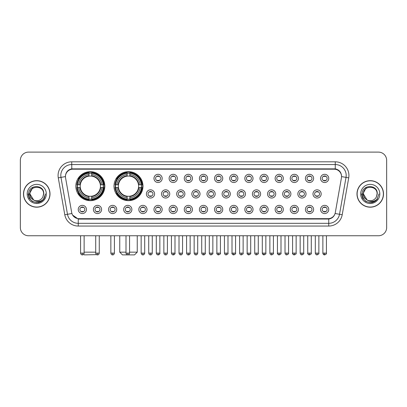 <?xml version="1.0" encoding="UTF-8"?>
<svg xmlns="http://www.w3.org/2000/svg" width="407" height="407" viewBox="0 0 407 407"><rect width="100%" height="100%" fill="white"/><g stroke="black" fill="none" stroke-linecap="round" stroke-linejoin="round"><path stroke-width="0.61" d="M114.001 186.167A14.489 14.489 0 0 0 128.49 200.656A14.489 14.489 0 0 0 142.979 186.167A14.489 14.489 0 0 0 128.49 171.683A14.489 14.489 0 0 0 114.001 186.167M75.839 186.167A14.489 14.489 0 0 0 90.329 200.656A14.489 14.489 0 0 0 104.818 186.167A14.489 14.489 0 0 0 90.329 171.683A14.489 14.489 0 0 0 75.839 186.167M101.592 209.457A4.101 4.101 0 0 1 97.492 213.558A4.101 4.101 0 0 1 93.391 209.457A4.101 4.101 0 0 1 97.492 205.357A4.101 4.101 0 0 1 101.592 209.457M95.029 209.457A2.462 2.462 0 0 0 97.492 211.92A2.462 2.462 0 0 0 99.954 209.457A2.462 2.462 0 0 0 97.492 207A2.462 2.462 0 0 0 95.029 209.457M116.738 209.457A4.101 4.101 0 0 1 112.637 213.558A4.101 4.101 0 0 1 108.537 209.457A4.101 4.101 0 0 1 112.637 205.357A4.101 4.101 0 0 1 116.738 209.457M110.175 209.457A2.462 2.462 0 0 0 112.637 211.92A2.462 2.462 0 0 0 115.095 209.457A2.462 2.462 0 0 0 112.637 207A2.462 2.462 0 0 0 110.175 209.457M131.878 209.457A4.101 4.101 0 0 1 127.778 213.558A4.101 4.101 0 0 1 123.677 209.457A4.101 4.101 0 0 1 127.778 205.357A4.101 4.101 0 0 1 131.878 209.457M125.32 209.457A2.462 2.462 0 0 0 127.778 211.92A2.462 2.462 0 0 0 130.24 209.457A2.462 2.462 0 0 0 127.778 207A2.462 2.462 0 0 0 125.32 209.457M147.024 209.457A4.101 4.101 0 0 1 142.923 213.558A4.101 4.101 0 0 1 138.823 209.457A4.101 4.101 0 0 1 142.923 205.357A4.101 4.101 0 0 1 147.024 209.457M140.466 209.457A2.462 2.462 0 0 0 142.923 211.92A2.462 2.462 0 0 0 145.385 209.457A2.462 2.462 0 0 0 142.923 207A2.462 2.462 0 0 0 140.466 209.457M162.169 209.457A4.101 4.101 0 0 1 158.069 213.558A4.101 4.101 0 0 1 153.968 209.457A4.101 4.101 0 0 1 158.069 205.357A4.101 4.101 0 0 1 162.169 209.457M155.606 209.457A2.462 2.462 0 0 0 158.069 211.92A2.462 2.462 0 0 0 160.526 209.457A2.462 2.462 0 0 0 158.069 207A2.462 2.462 0 0 0 155.606 209.457M177.315 209.457A4.101 4.101 0 0 1 173.214 213.558A4.101 4.101 0 0 1 169.114 209.457A4.101 4.101 0 0 1 173.214 205.357A4.101 4.101 0 0 1 177.315 209.457M170.752 209.457A2.462 2.462 0 0 0 173.214 211.92A2.462 2.462 0 0 0 175.671 209.457A2.462 2.462 0 0 0 173.214 207A2.462 2.462 0 0 0 170.752 209.457M192.455 209.457A4.101 4.101 0 0 1 188.355 213.558A4.101 4.101 0 0 1 184.254 209.457A4.101 4.101 0 0 1 188.355 205.357A4.101 4.101 0 0 1 192.455 209.457M185.897 209.457A2.462 2.462 0 0 0 188.355 211.92A2.462 2.462 0 0 0 190.817 209.457A2.462 2.462 0 0 0 188.355 207A2.462 2.462 0 0 0 185.897 209.457M207.601 209.457A4.101 4.101 0 0 1 203.5 213.558A4.101 4.101 0 0 1 199.399 209.457A4.101 4.101 0 0 1 203.5 205.357A4.101 4.101 0 0 1 207.601 209.457M201.038 209.457A2.462 2.462 0 0 0 203.5 211.92A2.462 2.462 0 0 0 205.962 209.457A2.462 2.462 0 0 0 203.5 207A2.462 2.462 0 0 0 201.038 209.457M222.746 209.457A4.101 4.101 0 0 1 218.645 213.558A4.101 4.101 0 0 1 214.545 209.457A4.101 4.101 0 0 1 218.645 205.357A4.101 4.101 0 0 1 222.746 209.457M216.183 209.457A2.462 2.462 0 0 0 218.645 211.92A2.462 2.462 0 0 0 221.103 209.457A2.462 2.462 0 0 0 218.645 207A2.462 2.462 0 0 0 216.183 209.457M237.886 209.457A4.101 4.101 0 0 1 233.786 213.558A4.101 4.101 0 0 1 229.685 209.457A4.101 4.101 0 0 1 233.786 205.357A4.101 4.101 0 0 1 237.886 209.457M231.329 209.457A2.462 2.462 0 0 0 233.786 211.92A2.462 2.462 0 0 0 236.248 209.457A2.462 2.462 0 0 0 233.786 207A2.462 2.462 0 0 0 231.329 209.457M253.032 209.457A4.101 4.101 0 0 1 248.931 213.558A4.101 4.101 0 0 1 244.831 209.457A4.101 4.101 0 0 1 248.931 205.357A4.101 4.101 0 0 1 253.032 209.457M246.474 209.457A2.462 2.462 0 0 0 248.931 211.92A2.462 2.462 0 0 0 251.394 209.457A2.462 2.462 0 0 0 248.931 207A2.462 2.462 0 0 0 246.474 209.457M268.177 209.457A4.101 4.101 0 0 1 264.077 213.558A4.101 4.101 0 0 1 259.976 209.457A4.101 4.101 0 0 1 264.077 205.357A4.101 4.101 0 0 1 268.177 209.457M261.615 209.457A2.462 2.462 0 0 0 264.077 211.92A2.462 2.462 0 0 0 266.534 209.457A2.462 2.462 0 0 0 264.077 207A2.462 2.462 0 0 0 261.615 209.457M283.323 209.457A4.101 4.101 0 0 1 279.222 213.558A4.101 4.101 0 0 1 275.122 209.457A4.101 4.101 0 0 1 279.222 205.357A4.101 4.101 0 0 1 283.323 209.457M276.76 209.457A2.462 2.462 0 0 0 279.222 211.92A2.462 2.462 0 0 0 281.68 209.457A2.462 2.462 0 0 0 279.222 207A2.462 2.462 0 0 0 276.76 209.457M298.463 209.457A4.101 4.101 0 0 1 294.363 213.558A4.101 4.101 0 0 1 290.262 209.457A4.101 4.101 0 0 1 294.363 205.357A4.101 4.101 0 0 1 298.463 209.457M291.905 209.457A2.462 2.462 0 0 0 294.363 211.92A2.462 2.462 0 0 0 296.825 209.457A2.462 2.462 0 0 0 294.363 207A2.462 2.462 0 0 0 291.905 209.457M313.609 209.457A4.101 4.101 0 0 1 309.508 213.558A4.101 4.101 0 0 1 305.408 209.457A4.101 4.101 0 0 1 309.508 205.357A4.101 4.101 0 0 1 313.609 209.457M307.046 209.457A2.462 2.462 0 0 0 309.508 211.92A2.462 2.462 0 0 0 311.971 209.457A2.462 2.462 0 0 0 309.508 207A2.462 2.462 0 0 0 307.046 209.457M328.754 209.457A4.101 4.101 0 0 1 324.654 213.558A4.101 4.101 0 0 1 320.553 209.457A4.101 4.101 0 0 1 324.654 205.357A4.101 4.101 0 0 1 328.754 209.457M322.191 209.457A2.462 2.462 0 0 0 324.654 211.92A2.462 2.462 0 0 0 327.111 209.457A2.462 2.462 0 0 0 324.654 207A2.462 2.462 0 0 0 322.191 209.457M86.447 209.457A4.101 4.101 0 0 1 82.346 213.558A4.101 4.101 0 0 1 78.246 209.457A4.101 4.101 0 0 1 82.346 205.357A4.101 4.101 0 0 1 86.447 209.457M79.889 209.457A2.462 2.462 0 0 0 82.346 211.92A2.462 2.462 0 0 0 84.809 209.457A2.462 2.462 0 0 0 82.346 207A2.462 2.462 0 0 0 79.889 209.457M154.594 193.93A4.101 4.101 0 0 1 150.493 198.031A4.101 4.101 0 0 1 146.398 193.93A4.101 4.101 0 0 1 150.493 189.83A4.101 4.101 0 0 1 154.594 193.93M148.036 193.93A2.462 2.462 0 0 0 150.493 196.393A2.462 2.462 0 0 0 152.956 193.93A2.462 2.462 0 0 0 150.493 191.473A2.462 2.462 0 0 0 148.036 193.93M169.739 193.93A4.101 4.101 0 0 1 165.639 198.031A4.101 4.101 0 0 1 161.538 193.93A4.101 4.101 0 0 1 165.639 189.83A4.101 4.101 0 0 1 169.739 193.93M163.182 193.93A2.462 2.462 0 0 0 165.639 196.393A2.462 2.462 0 0 0 168.101 193.93A2.462 2.462 0 0 0 165.639 191.473A2.462 2.462 0 0 0 163.182 193.93M184.885 193.93A4.101 4.101 0 0 1 180.784 198.031A4.101 4.101 0 0 1 176.684 193.93A4.101 4.101 0 0 1 180.784 189.83A4.101 4.101 0 0 1 184.885 193.93M178.322 193.93A2.462 2.462 0 0 0 180.784 196.393A2.462 2.462 0 0 0 183.247 193.93A2.462 2.462 0 0 0 180.784 191.473A2.462 2.462 0 0 0 178.322 193.93M200.03 193.93A4.101 4.101 0 0 1 195.93 198.031A4.101 4.101 0 0 1 191.829 193.93A4.101 4.101 0 0 1 195.93 189.83A4.101 4.101 0 0 1 200.03 193.93M193.467 193.93A2.462 2.462 0 0 0 195.93 196.393A2.462 2.462 0 0 0 198.387 193.93A2.462 2.462 0 0 0 195.93 191.473A2.462 2.462 0 0 0 193.467 193.93M215.171 193.93A4.101 4.101 0 0 1 211.07 198.031A4.101 4.101 0 0 1 206.97 193.93A4.101 4.101 0 0 1 211.07 189.83A4.101 4.101 0 0 1 215.171 193.93M208.613 193.93A2.462 2.462 0 0 0 211.07 196.393A2.462 2.462 0 0 0 213.533 193.93A2.462 2.462 0 0 0 211.07 191.473A2.462 2.462 0 0 0 208.613 193.93M230.316 193.93A4.101 4.101 0 0 1 226.216 198.031A4.101 4.101 0 0 1 222.115 193.93A4.101 4.101 0 0 1 226.216 189.83A4.101 4.101 0 0 1 230.316 193.93M223.753 193.93A2.462 2.462 0 0 0 226.216 196.393A2.462 2.462 0 0 0 228.678 193.93A2.462 2.462 0 0 0 226.216 191.473A2.462 2.462 0 0 0 223.753 193.93M245.462 193.93A4.101 4.101 0 0 1 241.361 198.031A4.101 4.101 0 0 1 237.261 193.93A4.101 4.101 0 0 1 241.361 189.83A4.101 4.101 0 0 1 245.462 193.93M238.899 193.93A2.462 2.462 0 0 0 241.361 196.393A2.462 2.462 0 0 0 243.818 193.93A2.462 2.462 0 0 0 241.361 191.473A2.462 2.462 0 0 0 238.899 193.93M260.602 193.93A4.101 4.101 0 0 1 256.507 198.031A4.101 4.101 0 0 1 252.406 193.93A4.101 4.101 0 0 1 256.507 189.83A4.101 4.101 0 0 1 260.602 193.93M254.044 193.93A2.462 2.462 0 0 0 256.507 196.393A2.462 2.462 0 0 0 258.964 193.93A2.462 2.462 0 0 0 256.507 191.473A2.462 2.462 0 0 0 254.044 193.93M275.748 193.93A4.101 4.101 0 0 1 271.647 198.031A4.101 4.101 0 0 1 267.547 193.93A4.101 4.101 0 0 1 271.647 189.83A4.101 4.101 0 0 1 275.748 193.93M269.19 193.93A2.462 2.462 0 0 0 271.647 196.393A2.462 2.462 0 0 0 274.109 193.93A2.462 2.462 0 0 0 271.647 191.473A2.462 2.462 0 0 0 269.19 193.93M290.893 193.93A4.101 4.101 0 0 1 286.793 198.031A4.101 4.101 0 0 1 282.692 193.93A4.101 4.101 0 0 1 286.793 189.83A4.101 4.101 0 0 1 290.893 193.93M284.33 193.93A2.462 2.462 0 0 0 286.793 196.393A2.462 2.462 0 0 0 289.255 193.93A2.462 2.462 0 0 0 286.793 191.473A2.462 2.462 0 0 0 284.33 193.93M306.039 193.93A4.101 4.101 0 0 1 301.938 198.031A4.101 4.101 0 0 1 297.838 193.93A4.101 4.101 0 0 1 301.938 189.83A4.101 4.101 0 0 1 306.039 193.93M299.476 193.93A2.462 2.462 0 0 0 301.938 196.393A2.462 2.462 0 0 0 304.395 193.93A2.462 2.462 0 0 0 301.938 191.473A2.462 2.462 0 0 0 299.476 193.93M321.179 193.93A4.101 4.101 0 0 1 317.078 198.031A4.101 4.101 0 0 1 312.978 193.93A4.101 4.101 0 0 1 317.078 189.83A4.101 4.101 0 0 1 321.179 193.93M314.621 193.93A2.462 2.462 0 0 0 317.078 196.393A2.462 2.462 0 0 0 319.541 193.93A2.462 2.462 0 0 0 317.078 191.473A2.462 2.462 0 0 0 314.621 193.93M162.169 178.403A4.101 4.101 0 0 1 158.069 182.504A4.101 4.101 0 0 1 153.968 178.403A4.101 4.101 0 0 1 158.069 174.303A4.101 4.101 0 0 1 162.169 178.403M155.606 178.403A2.462 2.462 0 0 0 158.069 180.866A2.462 2.462 0 0 0 160.526 178.403A2.462 2.462 0 0 0 158.069 175.946A2.462 2.462 0 0 0 155.606 178.403M177.315 178.403A4.101 4.101 0 0 1 173.214 182.504A4.101 4.101 0 0 1 169.114 178.403A4.101 4.101 0 0 1 173.214 174.303A4.101 4.101 0 0 1 177.315 178.403M170.752 178.403A2.462 2.462 0 0 0 173.214 180.866A2.462 2.462 0 0 0 175.671 178.403A2.462 2.462 0 0 0 173.214 175.946A2.462 2.462 0 0 0 170.752 178.403M192.455 178.403A4.101 4.101 0 0 1 188.355 182.504A4.101 4.101 0 0 1 184.254 178.403A4.101 4.101 0 0 1 188.355 174.303A4.101 4.101 0 0 1 192.455 178.403M185.897 178.403A2.462 2.462 0 0 0 188.355 180.866A2.462 2.462 0 0 0 190.817 178.403A2.462 2.462 0 0 0 188.355 175.946A2.462 2.462 0 0 0 185.897 178.403M207.601 178.403A4.101 4.101 0 0 1 203.5 182.504A4.101 4.101 0 0 1 199.399 178.403A4.101 4.101 0 0 1 203.5 174.303A4.101 4.101 0 0 1 207.601 178.403M201.038 178.403A2.462 2.462 0 0 0 203.5 180.866A2.462 2.462 0 0 0 205.962 178.403A2.462 2.462 0 0 0 203.5 175.946A2.462 2.462 0 0 0 201.038 178.403M222.746 178.403A4.101 4.101 0 0 1 218.645 182.504A4.101 4.101 0 0 1 214.545 178.403A4.101 4.101 0 0 1 218.645 174.303A4.101 4.101 0 0 1 222.746 178.403M216.183 178.403A2.462 2.462 0 0 0 218.645 180.866A2.462 2.462 0 0 0 221.103 178.403A2.462 2.462 0 0 0 218.645 175.946A2.462 2.462 0 0 0 216.183 178.403M237.886 178.403A4.101 4.101 0 0 1 233.786 182.504A4.101 4.101 0 0 1 229.685 178.403A4.101 4.101 0 0 1 233.786 174.303A4.101 4.101 0 0 1 237.886 178.403M231.329 178.403A2.462 2.462 0 0 0 233.786 180.866A2.462 2.462 0 0 0 236.248 178.403A2.462 2.462 0 0 0 233.786 175.946A2.462 2.462 0 0 0 231.329 178.403M253.032 178.403A4.101 4.101 0 0 1 248.931 182.504A4.101 4.101 0 0 1 244.831 178.403A4.101 4.101 0 0 1 248.931 174.303A4.101 4.101 0 0 1 253.032 178.403M246.474 178.403A2.462 2.462 0 0 0 248.931 180.866A2.462 2.462 0 0 0 251.394 178.403A2.462 2.462 0 0 0 248.931 175.946A2.462 2.462 0 0 0 246.474 178.403M268.177 178.403A4.101 4.101 0 0 1 264.077 182.504A4.101 4.101 0 0 1 259.976 178.403A4.101 4.101 0 0 1 264.077 174.303A4.101 4.101 0 0 1 268.177 178.403M261.615 178.403A2.462 2.462 0 0 0 264.077 180.866A2.462 2.462 0 0 0 266.534 178.403A2.462 2.462 0 0 0 264.077 175.946A2.462 2.462 0 0 0 261.615 178.403M283.323 178.403A4.101 4.101 0 0 1 279.222 182.504A4.101 4.101 0 0 1 275.122 178.403A4.101 4.101 0 0 1 279.222 174.303A4.101 4.101 0 0 1 283.323 178.403M276.76 178.403A2.462 2.462 0 0 0 279.222 180.866A2.462 2.462 0 0 0 281.68 178.403A2.462 2.462 0 0 0 279.222 175.946A2.462 2.462 0 0 0 276.76 178.403M298.463 178.403A4.101 4.101 0 0 1 294.363 182.504A4.101 4.101 0 0 1 290.262 178.403A4.101 4.101 0 0 1 294.363 174.303A4.101 4.101 0 0 1 298.463 178.403M291.905 178.403A2.462 2.462 0 0 0 294.363 180.866A2.462 2.462 0 0 0 296.825 178.403A2.462 2.462 0 0 0 294.363 175.946A2.462 2.462 0 0 0 291.905 178.403M313.609 178.403A4.101 4.101 0 0 1 309.508 182.504A4.101 4.101 0 0 1 305.408 178.403A4.101 4.101 0 0 1 309.508 174.303A4.101 4.101 0 0 1 313.609 178.403M307.046 178.403A2.462 2.462 0 0 0 309.508 180.866A2.462 2.462 0 0 0 311.971 178.403A2.462 2.462 0 0 0 309.508 175.946A2.462 2.462 0 0 0 307.046 178.403M328.754 178.403A4.101 4.101 0 0 1 324.654 182.504A4.101 4.101 0 0 1 320.553 178.403A4.101 4.101 0 0 1 324.654 174.303A4.101 4.101 0 0 1 328.754 178.403M322.191 178.403A2.462 2.462 0 0 0 324.654 180.866A2.462 2.462 0 0 0 327.111 178.403A2.462 2.462 0 0 0 324.654 175.946A2.462 2.462 0 0 0 322.191 178.403M65.568 177.854A7.382 7.382 0 0 1 72.833 169.195L334.167 169.195A7.382 7.382 0 0 1 341.432 177.854L335.312 212.571A7.382 7.382 0 0 1 328.042 218.671L78.958 218.671A7.382 7.382 0 0 1 71.688 212.571L65.568 177.854M77.142 187.535A13.258 13.258 0 0 1 77.142 184.803M115.303 187.535A13.258 13.258 0 0 1 115.303 184.803M23.494 193.93A13.258 13.258 0 0 0 36.752 207.188A13.258 13.258 0 0 0 50.01 193.93A13.258 13.258 0 0 0 36.752 180.672A13.258 13.258 0 0 0 23.494 193.93M356.99 193.93A13.258 13.258 0 0 0 370.248 207.188A13.258 13.258 0 0 0 383.506 193.93A13.258 13.258 0 0 0 370.248 180.672A13.258 13.258 0 0 0 356.99 193.93M65.486 175.483L65.466 176.587L65.486 175.483C66.056 171.846 68.142 169.643 71.739 168.864L335.261 168.864C338.853 169.638 340.939 171.84 341.514 175.483L341.534 176.587M71.739 161.813L335.261 161.813A13.67 13.67 0 0 1 348.718 177.854L342.211 214.759A13.67 13.67 0 0 1 328.749 226.053L78.251 226.053A13.67 13.67 0 0 1 64.789 214.759L58.282 177.854A13.67 13.67 0 0 1 71.739 161.813L71.739 164.545L335.261 164.545A10.933 10.933 0 0 1 346.026 177.381L339.519 214.28A10.933 10.933 0 0 1 328.749 223.321L78.251 223.321A10.933 10.933 0 0 1 67.481 214.28L60.974 177.381A10.933 10.933 0 0 1 71.739 164.545L71.8 168.854M67.455 171.108L69.419 169.622M69.485 169.587L71.393 168.925M328.749 226.053L328.749 219.032C332 218.493 334.101 216.646 335.058 213.497C334.106 216.646 332.005 218.488 328.749 219.032L79.1 219.083L78.251 219.032L72.492 214.982M340.807 172.95L341.514 175.483M386.65 160.307A8.201 8.201 0 0 0 378.449 152.111L28.551 152.111A8.201 8.201 0 0 0 20.35 160.307L20.35 227.554A8.201 8.201 0 0 0 28.551 235.755L378.449 235.755A8.201 8.201 0 0 0 386.65 227.554L386.65 160.307L386.65 227.554M335.088 213.502L339.519 214.28L346.026 177.381L348.718 177.854M20.35 160.307L20.35 227.554M378.449 152.111L28.551 152.111M28.551 235.755L378.449 235.755M49.873 193.93A13.121 13.121 0 0 0 36.752 180.81A13.121 13.121 0 0 0 23.631 193.93A13.121 13.121 0 0 0 36.752 207.056A13.121 13.121 0 0 0 49.873 193.93M41.458 201.267L36.752 202.645L32.397 201.48L29.207 198.29L28.037 193.93L29.207 198.29L32.397 201.48L36.752 202.645L41.107 201.48L44.297 198.29L45.467 193.93L43.31 199.664L42.094 200.819M34.188 200.386L30.8 197.894L29.396 193.93L32.962 187.195M43.585 193.93L42.837 197.044L43.753 193.93C44.429 184.066 28.353 184.305 28.653 193.93C29.197 199.745 32.402 202.605 38.263 202.513C40.654 202.055 42.547 200.834 43.941 198.85C40.792 201.882 37.368 202.279 33.684 200.041L29.92 193.93C29.497 185.119 44.002 185.119 43.585 193.93L42.837 197.044A6.833 6.833 0 0 1 33.684 200.041L29.92 193.93C29.497 185.119 44.002 185.119 43.585 193.93C44.002 185.119 29.497 185.119 29.92 193.93C29.497 185.119 44.002 185.119 43.585 193.93M33.633 200.015L29.92 193.93C30.037 196.688 31.293 198.723 33.684 200.041M27.183 193.93A9.57 9.57 0 0 0 36.752 203.5A9.57 9.57 0 0 0 46.317 193.93A9.57 9.57 0 0 0 36.752 184.366A9.57 9.57 0 0 0 27.183 193.93M43.941 198.85L41.494 201.241M41.438 201.277L38.304 202.508M45.467 193.93L44.297 198.29L41.107 201.48L36.752 202.645L32.397 201.48L29.207 198.29L28.037 193.93L29.207 198.29L32.397 201.48L36.752 202.645L41.107 201.48L44.297 198.29L45.467 193.93M383.369 193.93A13.121 13.121 0 0 0 370.248 180.81A13.121 13.121 0 0 0 357.127 193.93A13.121 13.121 0 0 0 370.248 207.056A13.121 13.121 0 0 0 383.369 193.93M378.963 193.93L376.811 199.664L375.59 200.819M367.684 200.386L364.296 197.894L362.891 193.93L366.458 187.195M367.089 199.99L363.415 193.93C362.998 185.119 377.503 185.119 377.08 193.93L376.333 197.044L377.248 193.93C377.925 184.066 361.848 184.305 362.149 193.93C362.693 199.745 365.898 202.605 371.764 202.513C374.15 202.055 376.043 200.834 377.442 198.85C374.287 201.882 370.869 202.279 367.18 200.041L367.175 200.035M377.08 193.93C377.503 185.119 362.998 185.119 363.415 193.93C362.998 185.119 377.503 185.119 377.08 193.93L376.333 197.044A6.833 6.833 0 0 1 367.18 200.041C364.794 198.723 363.537 196.688 363.415 193.93C362.998 185.119 377.503 185.119 377.08 193.93L376.333 197.044M360.683 193.93A9.57 9.57 0 0 0 370.248 203.5A9.57 9.57 0 0 0 379.817 193.93A9.57 9.57 0 0 0 370.248 184.366A9.57 9.57 0 0 0 360.683 193.93M377.442 198.85L375 201.236M374.933 201.277L371.8 202.508L374.954 201.267L371.8 202.508L374.954 201.267L370.248 202.645L365.893 201.48L362.703 198.29L361.533 193.93M374.944 201.272L371.805 202.508L374.944 201.272M96.591 254.645L84.315 254.889L83.694 254.273M84.127 252.157L95.716 252.157M91.697 199.109L91.697 199.659A13.558 13.558 0 0 0 103.821 187.535L103.271 187.535A13.014 13.014 0 0 1 91.697 199.109L91.697 197.843A11.752 11.752 0 0 0 102.004 187.535L100.351 187.535A10.114 10.114 0 0 0 91.697 176.15L91.697 173.229A13.014 13.014 0 0 1 103.271 184.803L103.821 184.803A13.558 13.558 0 0 0 91.697 172.68L91.697 173.229M77.391 187.535L76.842 187.535A13.558 13.558 0 0 0 88.965 199.659L88.965 199.109A13.014 13.014 0 0 1 77.391 187.535L78.653 187.535A11.752 11.752 0 0 0 88.965 197.843L88.965 196.189A10.114 10.114 0 0 0 100.351 187.535L100.753 187.535A10.516 10.516 0 0 1 91.697 196.596L91.697 197.843M88.965 173.229L88.965 172.68A13.558 13.558 0 0 0 76.842 184.803L77.391 184.803A13.014 13.014 0 0 1 88.965 173.229L88.965 174.496A11.752 11.752 0 0 0 78.653 184.803L80.306 184.803A10.114 10.114 0 0 0 88.965 196.189L88.965 196.596A10.516 10.516 0 0 1 79.904 187.535L78.653 187.535M77.416 187.535A12.983 12.983 0 0 1 77.416 184.803M91.697 173.255A12.983 12.983 0 0 0 88.965 173.255M103.241 184.803A12.983 12.983 0 0 1 103.241 187.535M103.271 184.803L102.004 184.803A11.752 11.752 0 0 0 91.697 174.496M102.004 187.535L103.271 187.535M88.965 197.843L88.965 199.109M100.351 184.803L102.004 184.803M100.351 187.535A10.114 10.114 0 0 1 91.697 196.189L91.697 196.596M88.965 196.189A10.114 10.114 0 0 1 80.306 187.535L79.904 187.535M91.697 199.079A12.983 12.983 0 0 1 88.965 199.079M78.653 184.803L77.391 184.803M88.965 176.129L88.965 174.496M91.697 176.15A10.114 10.114 0 0 0 80.306 184.803L79.904 184.803A10.516 10.516 0 0 1 88.965 175.743M91.697 176.129L91.697 175.743A10.516 10.516 0 0 1 100.753 184.803M78.958 178.79L78.18 178.79A14.214 14.214 0 0 1 104.543 186.167A14.214 14.214 0 0 1 78.18 193.549L78.958 193.549M129.558 252.157L137.24 252.157L134.503 254.889L122.476 254.889L119.744 252.157L126.002 252.157M129.858 199.109L129.858 199.659A13.558 13.558 0 0 0 141.982 187.535L141.433 187.535A13.014 13.014 0 0 1 129.858 199.109L129.858 197.843A11.752 11.752 0 0 0 140.166 187.535L138.512 187.535A10.114 10.114 0 0 0 129.858 176.15L129.858 173.229A13.014 13.014 0 0 1 141.433 184.803L141.982 184.803A13.558 13.558 0 0 0 129.858 172.68L129.858 173.229M115.552 187.535L115.003 187.535A13.558 13.558 0 0 0 127.121 199.659L127.121 199.109A13.014 13.014 0 0 1 115.552 187.535L116.814 187.535A11.752 11.752 0 0 0 127.121 197.843L127.121 196.189A10.114 10.114 0 0 0 138.512 187.535L138.914 187.535A10.516 10.516 0 0 1 129.858 196.596L129.858 197.843M127.121 173.229L127.121 172.68A13.558 13.558 0 0 0 115.003 184.803L115.552 184.803A13.014 13.014 0 0 1 127.121 173.229L127.121 174.496A11.752 11.752 0 0 0 116.814 184.803L118.468 184.803A10.114 10.114 0 0 0 127.121 196.189L127.121 196.596A10.516 10.516 0 0 1 118.066 187.535L116.814 187.535M115.578 187.535A12.983 12.983 0 0 1 115.578 184.803M129.858 173.255A12.983 12.983 0 0 0 127.121 173.255M141.402 184.803A12.983 12.983 0 0 1 141.402 187.535M141.433 184.803L140.166 184.803A11.752 11.752 0 0 0 129.858 174.496M140.166 187.535L141.433 187.535M127.121 197.843L127.121 199.109M138.512 184.803L140.166 184.803M138.512 187.535A10.114 10.114 0 0 1 129.858 196.189L129.858 196.596M127.121 196.189A10.114 10.114 0 0 1 118.468 187.535L118.066 187.535M129.858 199.079A12.983 12.983 0 0 1 127.121 199.079M116.814 184.803L115.552 184.803M127.121 176.129L127.121 174.496M129.858 176.15A10.114 10.114 0 0 0 118.468 184.803L118.066 184.803A10.516 10.516 0 0 1 127.121 175.743M129.858 176.129L129.858 175.743A10.516 10.516 0 0 1 138.914 184.803M117.119 178.79L116.341 178.79A14.214 14.214 0 0 1 142.704 186.167A14.214 14.214 0 0 1 116.341 193.549L117.119 193.549M157.25 180.723L157.25 180.337A2.096 2.096 0 0 0 158.888 180.337L158.888 180.723M158.888 176.089L158.888 176.475A2.096 2.096 0 0 0 157.25 176.475L157.25 176.089M172.39 180.723L172.39 180.337A2.096 2.096 0 0 0 174.033 180.337L174.033 180.723M174.033 176.089L174.033 176.475A2.096 2.096 0 0 0 172.39 176.475L172.39 176.089M187.535 180.723L187.535 180.337A2.096 2.096 0 0 0 189.174 180.337L189.174 180.723M189.174 176.089L189.174 176.475A2.096 2.096 0 0 0 187.535 176.475L187.535 176.089M202.681 180.723L202.681 180.337A2.096 2.096 0 0 0 204.319 180.337L204.319 180.723M204.319 176.089L204.319 176.475A2.096 2.096 0 0 0 202.681 176.475L202.681 176.089M217.826 180.723L217.826 180.337A2.096 2.096 0 0 0 219.465 180.337L219.465 180.723M219.465 176.089L219.465 176.475A2.096 2.096 0 0 0 217.826 176.475L217.826 176.089M232.967 180.723L232.967 180.337A2.096 2.096 0 0 0 234.61 180.337L234.61 180.723M234.61 176.089L234.61 176.475A2.096 2.096 0 0 0 232.967 176.475L232.967 176.089M248.112 180.723L248.112 180.337A2.096 2.096 0 0 0 249.75 180.337L249.75 180.723M249.75 176.089L249.75 176.475A2.096 2.096 0 0 0 248.112 176.475L248.112 176.089M263.258 180.723L263.258 180.337A2.096 2.096 0 0 0 264.896 180.337L264.896 180.723M264.896 176.089L264.896 176.475A2.096 2.096 0 0 0 263.258 176.475L263.258 176.089M278.398 180.723L278.398 180.337A2.096 2.096 0 0 0 280.041 180.337L280.041 180.723M280.041 176.089L280.041 176.475A2.096 2.096 0 0 0 278.398 176.475L278.398 176.089M293.544 180.723L293.544 180.337A2.096 2.096 0 0 0 295.182 180.337L295.182 180.723M295.182 176.089L295.182 176.475A2.096 2.096 0 0 0 293.544 176.475L293.544 176.089M308.689 180.723L308.689 180.337A2.096 2.096 0 0 0 310.327 180.337L310.327 180.723M310.327 176.089L310.327 176.475A2.096 2.096 0 0 0 308.689 176.475L308.689 176.089M323.835 180.723L323.835 180.337A2.096 2.096 0 0 0 325.473 180.337L325.473 180.723M325.473 176.089L325.473 176.475A2.096 2.096 0 0 0 323.835 176.475L323.835 176.089M149.674 196.25L149.674 195.864A2.096 2.096 0 0 0 151.318 195.864L151.318 196.25M151.318 191.611L151.318 192.002A2.096 2.096 0 0 0 149.674 192.002L149.674 191.611M164.82 196.25L164.82 195.864A2.096 2.096 0 0 0 166.458 195.864L166.458 196.25M166.458 191.611L166.458 192.002A2.096 2.096 0 0 0 164.82 192.002L164.82 191.611M179.965 196.25L179.965 195.864A2.096 2.096 0 0 0 181.603 195.864L181.603 196.25M181.603 191.611L181.603 192.002A2.096 2.096 0 0 0 179.965 192.002L179.965 191.611M195.106 196.25L195.106 195.864A2.096 2.096 0 0 0 196.749 195.864L196.749 196.25M196.749 191.611L196.749 192.002A2.096 2.096 0 0 0 195.106 192.002L195.106 191.611M210.251 196.25L210.251 195.864A2.096 2.096 0 0 0 211.894 195.864L211.894 196.25M211.894 191.611L211.894 192.002A2.096 2.096 0 0 0 210.251 192.002L210.251 191.611M225.397 196.25L225.397 195.864A2.096 2.096 0 0 0 227.035 195.864L227.035 196.25M227.035 191.611L227.035 192.002A2.096 2.096 0 0 0 225.397 192.002L225.397 191.611M240.542 196.25L240.542 195.864A2.096 2.096 0 0 0 242.18 195.864L242.18 196.25M242.18 191.611L242.18 192.002A2.096 2.096 0 0 0 240.542 192.002L240.542 191.611M255.682 196.25L255.682 195.864A2.096 2.096 0 0 0 257.326 195.864L257.326 196.25M257.326 191.611L257.326 192.002A2.096 2.096 0 0 0 255.682 192.002L255.682 191.611M270.828 196.25L270.828 195.864A2.096 2.096 0 0 0 272.466 195.864L272.466 196.25M272.466 191.611L272.466 192.002A2.096 2.096 0 0 0 270.828 192.002L270.828 191.611M285.973 196.25L285.973 195.864A2.096 2.096 0 0 0 287.612 195.864L287.612 196.25M287.612 191.611L287.612 192.002A2.096 2.096 0 0 0 285.973 192.002L285.973 191.611M301.114 196.25L301.114 195.864A2.096 2.096 0 0 0 302.757 195.864L302.757 196.25M302.757 191.611L302.757 192.002A2.096 2.096 0 0 0 301.114 192.002L301.114 191.611M316.259 196.25L316.259 195.864A2.096 2.096 0 0 0 317.903 195.864L317.903 196.25M317.903 191.611L317.903 192.002A2.096 2.096 0 0 0 316.259 192.002L316.259 191.611M81.527 211.777L81.527 211.391A2.096 2.096 0 0 0 83.165 211.391L83.165 211.777M83.165 207.138L83.165 207.529A2.096 2.096 0 0 0 81.527 207.529L81.527 207.138M96.673 211.777L96.673 211.391A2.096 2.096 0 0 0 98.311 211.391L98.311 211.777M98.311 207.138L98.311 207.529A2.096 2.096 0 0 0 96.673 207.529L96.673 207.138M111.818 211.777L111.818 211.391A2.096 2.096 0 0 0 113.456 211.391L113.456 211.777M113.456 207.138L113.456 207.529A2.096 2.096 0 0 0 111.818 207.529L111.818 207.138M126.959 211.777L126.959 211.391A2.096 2.096 0 0 0 128.602 211.391L128.602 211.777M128.602 207.138L128.602 207.529A2.096 2.096 0 0 0 126.959 207.529L126.959 207.138M142.104 211.777L142.104 211.391A2.096 2.096 0 0 0 143.742 211.391L143.742 211.777M143.742 207.138L143.742 207.529A2.096 2.096 0 0 0 142.104 207.529L142.104 207.138M157.25 211.777L157.25 211.391A2.096 2.096 0 0 0 158.888 211.391L158.888 211.777M158.888 207.138L158.888 207.529A2.096 2.096 0 0 0 157.25 207.529L157.25 207.138M172.39 211.777L172.39 211.391A2.096 2.096 0 0 0 174.033 211.391L174.033 211.777M174.033 207.138L174.033 207.529A2.096 2.096 0 0 0 172.39 207.529L172.39 207.138M187.535 211.777L187.535 211.391A2.096 2.096 0 0 0 189.174 211.391L189.174 211.777M189.174 207.138L189.174 207.529A2.096 2.096 0 0 0 187.535 207.529L187.535 207.138M202.681 211.777L202.681 211.391A2.096 2.096 0 0 0 204.319 211.391L204.319 211.777M204.319 207.138L204.319 207.529A2.096 2.096 0 0 0 202.681 207.529L202.681 207.138M217.826 211.777L217.826 211.391A2.096 2.096 0 0 0 219.465 211.391L219.465 211.777M219.465 207.138L219.465 207.529A2.096 2.096 0 0 0 217.826 207.529L217.826 207.138M232.967 211.777L232.967 211.391A2.096 2.096 0 0 0 234.61 211.391L234.61 211.777M234.61 207.138L234.61 207.529A2.096 2.096 0 0 0 232.967 207.529L232.967 207.138M248.112 211.777L248.112 211.391A2.096 2.096 0 0 0 249.75 211.391L249.75 211.777M249.75 207.138L249.75 207.529A2.096 2.096 0 0 0 248.112 207.529L248.112 207.138M263.258 211.777L263.258 211.391A2.096 2.096 0 0 0 264.896 211.391L264.896 211.777M264.896 207.138L264.896 207.529A2.096 2.096 0 0 0 263.258 207.529L263.258 207.138M278.398 211.777L278.398 211.391A2.096 2.096 0 0 0 280.041 211.391L280.041 211.777M280.041 207.138L280.041 207.529A2.096 2.096 0 0 0 278.398 207.529L278.398 207.138M293.544 211.777L293.544 211.391A2.096 2.096 0 0 0 295.182 211.391L295.182 211.777M295.182 207.138L295.182 207.529A2.096 2.096 0 0 0 293.544 207.529L293.544 207.138M308.689 211.777L308.689 211.391A2.096 2.096 0 0 0 310.327 211.391L310.327 211.777M310.327 207.138L310.327 207.529A2.096 2.096 0 0 0 308.689 207.529L308.689 207.138M323.835 211.777L323.835 211.391A2.096 2.096 0 0 0 325.473 211.391L325.473 211.777M325.473 207.138L325.473 207.529A2.096 2.096 0 0 0 323.835 207.529L323.835 207.138M335.261 161.813L335.261 168.864M58.282 177.854L60.974 177.381A10.933 10.933 0 0 1 60.806 175.483M60.974 177.381L65.456 176.587M78.251 226.053L78.251 219.032M64.789 214.759L71.912 213.502M341.544 176.587L346.026 177.381M339.519 214.28L342.211 214.759M88.965 199.206A13.105 13.105 0 0 0 91.697 199.206M103.363 187.535A13.105 13.105 0 0 0 103.363 184.803M91.697 173.133A13.105 13.105 0 0 0 88.965 173.133M127.121 199.206A13.105 13.105 0 0 0 129.858 199.206M141.524 187.535A13.105 13.105 0 0 0 141.524 184.803M129.858 173.133A13.105 13.105 0 0 0 127.121 173.133M150.493 253.113L148.718 253.113C149.028 254.38 149.623 254.975 150.493 254.889L150.493 253.113L152.274 253.113L152.274 235.755M165.639 253.113L163.863 253.113C164.174 254.38 164.764 254.975 165.639 254.889L165.639 253.113L167.414 253.113L167.414 235.755M180.784 253.113L179.009 253.113C179.319 254.38 179.909 254.975 180.784 254.889L180.784 253.113L182.56 253.113L182.56 235.755M195.93 253.113L194.149 253.113C194.46 254.38 195.055 254.975 195.93 254.889L195.93 253.113L197.705 253.113L197.705 235.755M211.07 253.113L209.295 253.113C209.605 254.38 210.195 254.975 211.07 254.889L211.07 253.113L212.851 253.113L212.851 235.755M226.216 253.113L224.44 253.113C224.75 254.38 225.341 254.975 226.216 254.889L226.216 253.113L227.991 253.113L227.991 235.755M241.361 253.113L239.586 253.113C239.891 254.38 240.486 254.975 241.361 254.889L241.361 253.113L243.137 253.113L243.137 235.755M256.507 253.113L254.726 253.113C255.036 254.38 255.632 254.975 256.507 254.889L256.507 253.113L258.282 253.113L258.282 235.755M271.647 253.113L269.872 253.113C270.182 254.38 270.772 254.975 271.647 254.889L271.647 253.113L273.423 253.113L273.423 235.755M286.793 253.113L285.017 253.113C285.327 254.38 285.918 254.975 286.793 254.889L286.793 253.113L288.568 253.113L288.568 235.755M301.938 253.113L300.157 253.113C300.468 254.38 301.063 254.975 301.938 254.889L301.938 253.113L303.714 253.113L303.714 235.755M317.078 253.113L315.303 253.113C315.613 254.38 316.203 254.975 317.078 254.889L317.078 253.113L318.859 253.113L318.859 235.755M82.346 253.113L80.571 253.113C80.881 254.38 81.471 254.975 82.346 254.889L82.346 253.113L84.127 253.113L84.127 235.755M97.492 253.113L95.716 253.113C96.027 254.38 96.617 254.975 97.492 254.889L97.492 253.113L99.267 253.113L99.267 235.755M112.637 253.113L110.857 253.113C111.167 254.38 111.762 254.975 112.637 254.889L112.637 253.113L114.413 253.113L114.413 235.755M127.778 253.113L126.002 253.113C126.312 254.38 126.908 254.975 127.778 254.889L127.778 253.113L129.558 253.113L129.558 235.755M142.923 253.113L141.148 253.113C141.458 254.38 142.048 254.975 142.923 254.889L142.923 253.113L144.699 253.113L144.699 235.755M158.069 253.113L156.293 253.113C156.603 254.38 157.194 254.975 158.069 254.889L158.069 253.113L159.844 253.113C160.205 253.683 159.615 254.273 158.069 254.889C158.944 254.975 159.534 254.38 159.844 253.113L159.844 235.755M173.214 253.113L171.433 253.113C171.744 254.38 172.339 254.975 173.214 254.889L173.214 253.113L174.99 253.113C175.351 253.683 174.756 254.273 173.214 254.889C174.084 254.975 174.679 254.38 174.99 253.113L174.99 235.755M188.355 253.113L186.579 253.113C186.889 254.38 187.479 254.975 188.355 254.889L188.355 253.113L190.135 253.113C190.491 253.683 189.901 254.273 188.355 254.889C189.23 254.975 189.825 254.38 190.135 253.113L190.135 235.755M203.5 253.113L201.724 253.113L201.724 235.755L201.724 253.113C202.035 254.38 202.625 254.975 203.5 254.889L203.5 253.113L205.276 253.113C205.637 253.683 205.047 254.273 203.5 254.889C204.375 254.975 204.965 254.38 205.276 253.113L205.276 235.755M218.645 253.113L216.865 253.113C216.509 253.683 217.099 254.273 218.645 254.889L218.645 253.113L220.421 253.113L220.421 235.755M233.786 253.113L232.01 253.113C231.649 253.683 232.244 254.273 233.786 254.889L233.786 253.113L235.567 253.113L235.567 235.755M248.931 253.113L247.156 253.113C246.795 253.683 247.385 254.273 248.931 254.889L248.931 253.113L250.707 253.113L250.707 235.755M262.301 235.755L262.301 253.113C262.612 254.38 263.202 254.975 264.077 254.889L264.077 253.113L262.301 253.113L262.317 253.378M264.077 254.889C265.623 254.273 266.214 253.683 265.852 253.113L265.852 235.755L265.852 253.113L264.077 253.113M279.222 253.113L277.442 253.113C277.081 253.683 277.676 254.273 279.222 254.889L279.222 253.113L280.998 253.113L280.998 235.755M294.363 253.113L292.587 253.113C292.226 253.683 292.821 254.273 294.363 254.889L294.363 253.113L296.143 253.113L296.143 235.755M309.508 253.113L307.733 253.113C307.371 253.683 307.962 254.273 309.508 254.889L309.508 253.113L311.284 253.113L311.284 235.755M322.873 235.755L322.873 253.113C323.183 254.38 323.779 254.975 324.654 254.889L324.654 253.113L322.873 253.113L322.893 253.378M326.429 235.755L326.429 253.113L324.654 253.113M137.24 235.755L137.24 252.157M119.744 235.755L119.744 252.157M216.865 253.113L216.865 235.755L216.865 253.113C217.175 254.38 217.77 254.975 218.645 254.889C220.187 254.273 220.782 253.683 220.421 253.113M232.01 253.113L232.01 235.755L232.01 253.113C232.321 254.38 232.916 254.975 233.786 254.889C235.332 254.273 235.928 253.683 235.567 253.113M262.423 253.765L263.812 254.874M307.733 253.113L307.733 235.755L307.733 253.113C308.043 254.38 308.633 254.975 309.508 254.889C311.055 254.273 311.645 253.683 311.284 253.113M323 253.765L324.389 254.874M148.718 253.113L148.718 235.755M152.274 253.113C151.964 254.38 151.368 254.975 150.493 254.889M163.863 253.113L163.863 235.755M167.414 253.113C167.109 254.38 166.514 254.975 165.639 254.889M179.009 253.113L179.009 235.755M182.56 253.113C182.25 254.38 181.659 254.975 180.784 254.889M194.149 253.113L194.149 235.755M197.705 253.113C197.395 254.38 196.805 254.975 195.93 254.889M209.295 253.113L209.295 235.755M212.851 253.113C213.207 253.683 212.617 254.273 211.07 254.889M224.44 253.113L224.44 235.755M227.991 253.113C228.352 253.683 227.762 254.273 226.216 254.889M239.586 253.113L239.586 235.755M243.137 253.113C243.498 253.683 242.903 254.273 241.361 254.889M254.726 253.113L254.726 235.755M258.282 253.113C258.643 253.683 258.048 254.273 256.507 254.889M269.872 253.113L269.872 235.755M273.423 253.113C273.784 253.683 273.194 254.273 271.647 254.889M285.017 253.113L285.017 235.755M288.568 253.113C288.929 253.683 288.339 254.273 286.793 254.889M300.157 253.113L300.157 235.755M303.714 253.113C304.075 253.683 303.48 254.273 301.938 254.889M315.303 253.113L315.303 235.755M318.859 253.113C319.215 253.683 318.625 254.273 317.078 254.889M80.571 253.113L80.571 235.755M84.127 253.113C83.817 254.38 83.221 254.975 82.346 254.889M95.716 253.113L95.716 235.755M99.267 253.113C98.957 254.38 98.367 254.975 97.492 254.889M110.857 253.113L110.857 235.755M114.413 253.113C114.102 254.38 113.512 254.975 112.637 254.889M126.002 253.113L126.002 235.755M129.558 253.113C129.248 254.38 128.653 254.975 127.778 254.889M141.148 253.113L141.148 235.755M144.699 253.113C144.388 254.38 143.798 254.975 142.923 254.889M156.293 253.113L156.293 235.755M171.433 253.113L171.433 235.755M186.579 253.113L186.579 235.755M247.156 235.755L247.156 253.113C247.466 254.38 248.056 254.975 248.931 254.889C250.478 254.273 251.068 253.683 250.707 253.113M277.442 235.755L277.442 253.113C277.752 254.38 278.347 254.975 279.222 254.889C280.764 254.273 281.359 253.683 280.998 253.113M292.587 235.755L292.587 253.113C292.898 254.38 293.488 254.975 294.363 254.889C295.909 254.273 296.5 253.683 296.143 253.113M326.429 253.113C326.79 253.683 326.195 254.273 324.654 254.889"/></g></svg>
